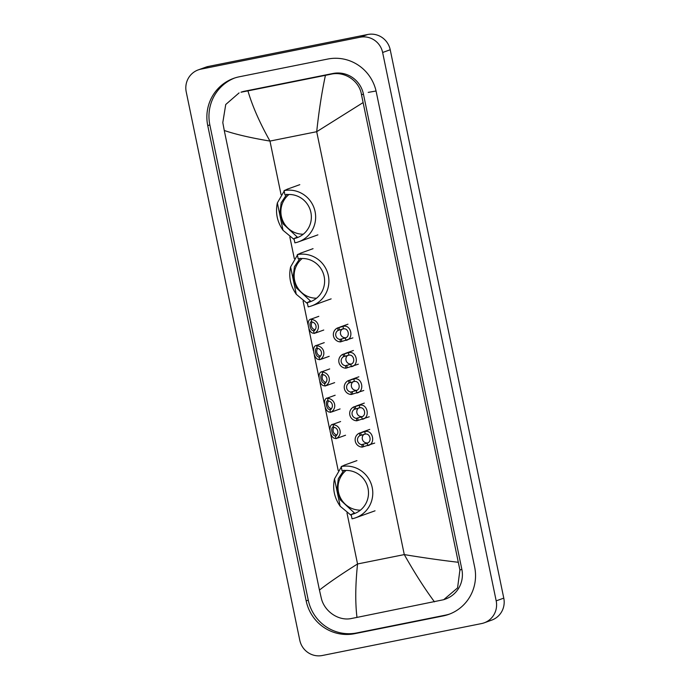 <?xml version="1.0" encoding="UTF-8"?>
<svg xmlns="http://www.w3.org/2000/svg" width="690" height="690" viewBox="0 0 690 690"><rect width="100%" height="100%" fill="white"/><g stroke="black" fill="none" stroke-linecap="round" stroke-linejoin="round"><path stroke-width="1.03" d="M322.334 655.5A19.406 18.975 70.2 0 1 299.779 640.242L186.222 91.874A19.406 18.975 70.2 0 1 198.254 69.888A19.406 18.975 70.2 0 1 200.902 69.155L360.077 37.234A19.406 18.975 70.2 0 1 382.631 52.492L496.188 600.861A19.406 18.975 70.2 0 1 484.156 622.846A19.406 18.975 70.2 0 1 481.508 623.579L322.334 655.5M198.254 69.888L205.844 67.154A19.406 18.975 70.2 0 1 208.492 66.421L367.666 34.5A19.406 18.975 70.2 0 1 390.221 49.758L503.778 598.127A19.406 18.975 70.2 0 1 491.746 620.112L484.156 622.846M327.759 59.047L239.327 76.78A41.719 40.805 -109.8 0 0 233.634 78.367A41.719 40.805 -109.8 0 0 207.75 125.632L306.17 600.886A41.719 40.805 -109.8 0 0 354.651 633.687L443.084 615.954A41.719 40.805 -109.8 0 0 448.776 614.367A41.719 40.805 -109.8 0 0 474.66 567.102L376.24 91.848A41.719 40.805 -109.8 0 0 327.759 59.047M234.686 78.005A41.719 40.805 -109.8 0 0 209.838 124.881L308.257 600.136A41.719 40.805 -109.8 0 0 356.739 632.937L445.171 615.204A41.719 40.805 -109.8 0 0 449.811 613.979M362.966 102.663L316.701 131.704C318.935 110.84 321.851 92.046 325.43 75.339L330.984 74.21C344.62 70.984 359.55 80.877 361.5 94.78L459.911 570.035L457.574 587.906L443.705 599.696L445.602 599.015A26.194 25.625 -109.8 0 0 461.852 569.336L363.432 94.082A26.194 25.625 -109.8 0 0 332.985 73.485L244.562 91.218A26.194 25.625 -109.8 0 0 240.982 92.219L247.934 90.873C252.298 105.915 259.647 122.647 269.971 141.079C250.712 137.862 235.471 134.326 224.267 130.479L319.444 590.071C328.397 583.033 341.102 574.33 357.549 563.971C355.376 584.818 355.186 602.629 356.98 617.403L351.598 618.464C338.704 621.414 324.145 611.4 321.221 597.842L319.444 590.071M443.705 599.696L356.98 617.403M224.267 130.479L222.801 122.596L225.734 104.509L239.085 92.9M325.43 75.339L247.934 90.873M434.476 601.861C424.738 588.751 414.673 573.002 404.28 554.596C423.626 557.787 441.574 560.34 458.143 562.264M285.324 190.181L287.394 189.233L284.073 190.63L284.961 194.899A22.313 21.821 70.2 0 1 310.509 210.881A22.313 21.821 70.2 0 1 297.045 237.731A22.313 21.821 70.2 0 1 294.009 238.585L294.889 242.854A26.677 26.099 70.2 0 0 298.529 241.836L317.883 234.867M286.833 194.226L281.158 202.765L279.976 212.727L283.038 223.81L297.304 237.075L294.009 238.585M294.216 239.585L283.012 230.279C277.147 221.801 275.267 212.684 277.354 202.938L284.168 191.078M284.073 190.63A26.677 26.099 70.2 0 1 314.623 209.734A26.677 26.099 70.2 0 1 298.529 241.836M303.281 234.212A22.313 21.821 70.2 0 1 282.236 219.36A22.313 21.821 70.2 0 1 288.963 194.485M298.58 254.179L300.65 253.23L297.33 254.627L298.218 258.905A22.313 21.821 70.2 0 1 323.765 274.879A22.313 21.821 70.2 0 1 310.302 301.737A22.313 21.821 70.2 0 1 307.257 302.582L308.145 306.852A26.677 26.099 70.2 0 0 311.785 305.843L331.14 298.865M300.09 258.224L294.414 266.771L293.224 276.724L296.295 287.808L310.552 301.073L307.257 302.582M307.464 303.583L296.269 294.276C290.404 285.798 288.515 276.681 290.602 266.935L297.424 255.076M297.33 254.627A26.677 26.099 70.2 0 1 327.879 273.732A26.677 26.099 70.2 0 1 311.785 305.843M316.538 298.209A22.313 21.821 70.2 0 1 295.484 283.357A22.313 21.821 70.2 0 1 302.22 258.483M342.464 466.121L344.534 465.172L341.222 466.569L342.102 470.839A22.313 21.821 70.2 0 1 367.649 486.821A22.313 21.821 70.2 0 1 354.194 513.67A22.313 21.821 70.2 0 1 351.15 514.524L352.038 518.794A26.677 26.099 70.2 0 0 355.678 517.776L375.032 510.807M343.974 470.166L338.307 478.705L337.117 488.667L340.179 499.75L354.444 513.015L351.15 514.524M351.357 515.525L340.161 506.219C334.296 497.74 332.407 488.624 334.495 478.877L341.309 467.018M341.222 466.569A26.677 26.099 70.2 0 1 371.763 485.674A26.677 26.099 70.2 0 1 355.678 517.776M360.43 510.152A22.313 21.821 70.2 0 1 339.377 495.291A22.313 21.821 70.2 0 1 346.113 470.425M311.664 321.54C308.413 322.23 310.224 331.002 313.553 330.639L314.58 330.691M312.277 322.058A4.847 4.744 -109.8 0 0 315.063 329.786M314.054 333.08C308.654 334.529 305.523 319.41 311.164 319.099L312.553 319.047L311.25 319.522A7.279 7.116 -109.8 0 1 314.14 333.477L315.071 333.072M314.14 333.477L313.631 331.028A4.847 4.744 -109.8 0 0 311.751 321.963L311.164 319.099L312.553 319.047M317.115 347.846C313.855 348.536 315.675 357.299 318.996 356.946L320.031 356.997M317.719 348.355A4.847 4.744 -109.8 0 0 320.505 356.092M319.505 359.387C314.105 360.836 310.974 345.716 316.606 345.405L317.995 345.354L316.693 345.819A7.279 7.116 -109.8 0 1 319.582 359.775L320.522 359.369M319.582 359.775L319.073 357.325A4.847 4.744 -109.8 0 0 317.202 348.269L316.606 345.405L317.995 345.354M322.558 374.144C319.306 374.834 321.117 383.606 324.447 383.243L325.473 383.304M323.17 374.661A4.847 4.744 -109.8 0 0 325.956 382.389M324.947 385.684C319.548 387.133 316.417 372.014 322.058 371.703L323.446 371.651L322.144 372.126A7.279 7.116 -109.8 0 1 325.033 386.081L325.965 385.676M325.033 386.081L324.524 383.631A4.847 4.744 -109.8 0 0 322.653 374.575L322.058 371.703L323.446 371.651M328.009 400.45C324.748 401.14 326.568 409.903 329.889 409.55L330.924 409.601M328.613 400.959A4.847 4.744 -109.8 0 0 331.398 408.696M330.398 411.99C324.999 413.439 321.868 398.32 327.5 398.009L328.889 397.957L327.586 398.423A7.279 7.116 -109.8 0 1 330.476 412.379L331.416 411.973M330.476 412.379L329.975 409.929A4.847 4.744 -109.8 0 0 328.095 400.873L327.5 398.009L328.889 397.957M333.451 426.748C330.2 427.438 332.011 436.209 335.34 435.847L336.366 435.908M334.064 427.265A4.847 4.744 -109.8 0 0 336.849 434.993M335.849 438.288C330.441 439.737 327.31 424.617 332.951 424.307L334.339 424.255L333.037 424.73A7.279 7.116 -109.8 0 1 335.927 438.685L336.858 438.279M335.927 438.685L335.418 436.235A4.847 4.744 -109.8 0 0 333.546 427.179L332.951 424.307L334.339 424.255M339.998 339.437L345.371 337.953C350.313 336.66 348.493 327.888 343.491 328.854L338.126 330.381A4.847 4.744 -109.8 0 0 339.998 339.437L340.506 341.886L352.901 337.876M344.595 338.29L345.371 337.953L345.88 340.394C354.341 339.066 351.21 323.946 342.982 326.413L343.491 328.854M340.506 341.886A7.279 7.116 -109.8 0 1 337.617 327.931L342.982 326.413M337.617 327.931L338.126 330.381M342.464 328.914A4.847 4.744 -109.8 0 0 345.785 337.729M345.449 365.735L350.822 364.26C355.755 362.957 353.944 354.194 348.933 355.16L343.568 356.678A4.847 4.744 -109.8 0 0 345.449 365.735L345.949 368.184L358.352 364.173M350.046 364.596L350.822 364.26L351.322 366.701C359.783 365.372 356.652 350.253 348.424 352.719L348.933 355.16M345.949 368.184A7.279 7.116 -109.8 0 1 343.059 354.229L348.424 352.719M343.059 354.229L343.568 356.678M347.915 355.221A4.847 4.744 -109.8 0 0 351.236 364.027M350.891 392.041L356.264 390.566C361.206 389.264 359.387 380.492 354.384 381.466L349.019 382.985A4.847 4.744 -109.8 0 0 350.891 392.041L351.4 394.49L363.794 390.48M355.488 390.894L356.264 390.566L356.773 393.007C365.234 391.67 362.103 376.55 353.875 379.017L354.384 381.466M351.4 394.49A7.279 7.116 -109.8 0 1 348.51 380.535L353.875 379.017M348.51 380.535L349.019 382.985M353.358 381.518A4.847 4.744 -109.8 0 0 356.687 390.333M356.342 418.347L361.715 416.863C366.657 415.57 364.838 406.798 359.826 407.764L354.462 409.282A4.847 4.744 -109.8 0 0 356.342 418.347L356.842 420.788L369.245 416.777M360.939 417.2L361.715 416.863L362.216 419.304C370.677 417.976 367.546 402.856 359.326 405.323L359.826 407.764M356.842 420.788A7.279 7.116 -109.8 0 1 353.953 406.833L359.326 405.323M353.953 406.833L354.462 409.282M358.809 407.825A4.847 4.744 -109.8 0 0 362.129 416.631M361.784 444.645L367.158 443.17C372.1 441.867 370.288 433.104 365.277 434.07L359.913 435.588A4.847 4.744 -109.8 0 0 361.784 444.645L362.293 447.094L374.687 443.084M366.381 443.498L367.158 443.17L367.666 445.611C376.128 444.274 372.997 429.154 364.769 431.63L365.277 434.07M362.293 447.094A7.279 7.116 -109.8 0 1 359.404 433.139L364.769 431.63M359.404 433.139L359.913 435.588M364.26 434.131A4.847 4.744 -109.8 0 0 367.58 442.937M368.21 92.391L376.05 91.002M346.984 512.963L357.549 563.971L404.28 554.596L316.701 131.704L269.971 141.079L281.054 194.597M338.204 470.537L330.7 434.329M329.725 429.611L325.257 408.023M324.274 403.305L319.806 381.725M318.832 376.999L314.364 355.419M313.381 350.701L308.913 329.121M307.938 324.395L303.091 301.021M294.311 258.595L289.843 237.024M496.188 600.861L503.778 598.127M382.631 52.492L390.221 49.758M360.077 37.234L367.666 34.5M200.902 69.155L208.492 66.421M308.257 600.136L306.17 600.886M356.739 632.937L354.651 633.687M209.838 124.881L207.75 125.632M445.171 615.204L443.084 615.954M332.985 73.485L330.984 74.21M363.432 94.082L361.5 94.78M461.852 569.336L459.911 570.035M244.562 91.218L242.552 91.942M277.354 202.938L283.012 230.279M290.602 266.935L296.269 294.276M334.495 478.877L340.161 506.219M341.3 338.963L341.809 341.412M338.919 327.457L339.42 329.906M346.742 365.269L347.251 367.718M344.362 353.763L344.871 356.213M352.193 391.575L352.702 394.016M349.813 380.061L350.313 382.51M357.636 417.873L358.145 420.322M355.255 406.367L355.764 408.816M363.087 444.179L363.596 446.628M360.706 432.673L361.215 435.114M286.937 189.302L299.788 184.67M300.193 253.299L313.044 248.667M344.077 465.241L356.937 460.609M315.606 332.96L323.748 330.027M311.406 319.004L318.806 316.331M321.057 359.257L329.19 356.325M316.848 345.302L324.257 342.637M326.499 385.563L334.641 382.631M322.299 371.608L329.699 368.934M331.95 411.861L340.084 408.929M327.741 397.914L335.15 395.241M337.393 438.167L345.535 435.235M333.192 424.212L340.601 421.547M339.834 327.12L347.967 324.188M345.276 353.418L353.418 350.486M350.727 379.724L358.86 376.792M356.169 406.022L364.311 403.089M361.62 432.328L369.754 429.396"/></g></svg>
